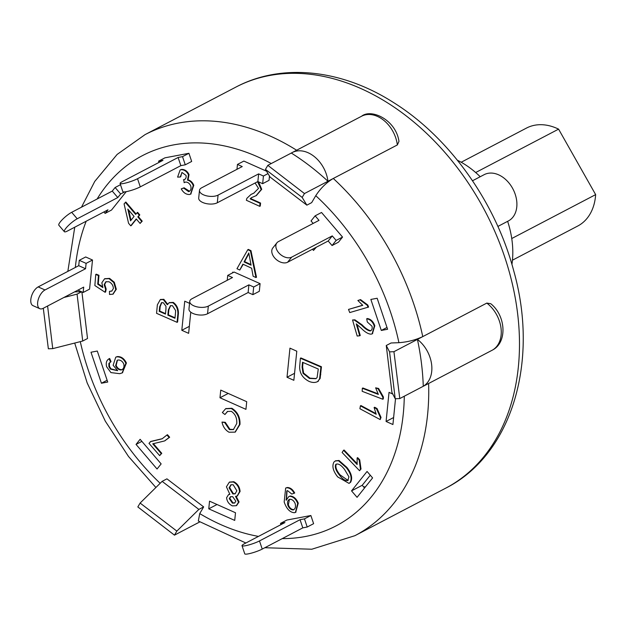 <?xml version="1.0" encoding="UTF-8"?>
<svg xmlns="http://www.w3.org/2000/svg" width="627" height="627" viewBox="0 0 627 627"><rect width="100%" height="100%" fill="white"/><g stroke="black" fill="none" stroke-linecap="round" stroke-linejoin="round"><path stroke-width="0.94" d="M475.674 172.527L558.586 129.138L595.65 194.621A55.278 39.893 62.4 0 1 577.741 226.026L512.447 260.189M461.19 162.244L526.484 128.073A55.278 39.893 62.4 0 1 558.586 129.138M511.75 238.526L595.65 194.621M242.014 545.694L244.765 553.853A10.447 1.552 -18.6 0 0 251.49 553.108A10.447 1.552 -18.6 0 0 262.227 549.087L259.484 540.936A10.447 1.552 161.4 0 1 248.739 544.949A10.447 1.552 161.4 0 1 242.014 545.694A10.447 1.552 161.4 0 1 244.35 543.789L284.924 522.557L280.512 523.388L280.935 524.642M280.512 523.388L286.915 520.034L310.867 515.519L313.618 523.678L307.214 527.025L302.802 527.863L262.227 549.087M259.484 540.936L300.051 519.705L302.802 527.863M300.051 519.705L304.463 518.874L307.214 527.025M313.618 523.678L310.874 515.519L304.463 518.874M208.329 306.094A10.447 4.875 -174.2 0 1 196.51 306.736A10.447 4.875 -174.2 0 1 189.738 301.383A10.447 4.875 -174.2 0 1 191.933 298.773L232.499 277.542L227.719 275.41L234.122 272.055L260.087 283.647L253.684 287.001L252.908 294.659L248.127 292.527L207.553 313.751L208.329 306.094L248.895 284.862L253.684 287.001M189.738 301.383L188.962 309.048A10.447 4.875 5.8 0 0 195.742 314.401A10.447 4.875 5.8 0 0 207.553 313.751M248.895 284.862L248.127 292.527M227.225 280.308L227.719 275.41M260.087 283.647L259.312 291.304L252.908 294.659M386.263 345.501L391.068 342.985L398.921 342.687C407.542 342.06 415.489 340.03 422.763 336.613L393.936 351.692L399.783 398.568L395.206 398.741L389.555 351.857L386.263 345.501L391.922 392.384L395.206 398.741M397.346 144.947L398.96 141.365C395.958 119.922 371.372 108.252 361.583 116.238A28.724 20.73 62.4 0 1 397.346 144.947L333.29 178.468C326.393 182.559 320.554 188.296 315.757 195.695L311.666 202.639L306.862 205.154L302.175 197.427L265.44 169.384L270.127 177.112L306.862 205.154M74.566 291.9L81.298 291.649M81.902 291.916L87.521 338.509L82.717 341.025L77.066 294.141L63.907 297.48M162.127 481.364L140.111 503.058L176.853 531.1L198.861 509.406L162.127 481.364L166.931 478.848L203.665 506.898L199.723 513.591L198.336 521.006M157.056 469.004L136.043 444.418L140.127 439.308L161.147 463.902L157.056 469.004M234.725 520.41L208.76 508.826L209.536 501.169L235.501 512.753L234.725 520.41M372.595 477.923L357.069 497.336L351.535 490.87L367.061 471.457L372.595 477.923M296.79 351.198L293.851 380.307L287.017 377.258L289.956 348.15L296.79 351.198M232.586 272.863L232.656 272.142L233.362 272.455M101.425 383.23L90.993 352.233L97.295 351.042L107.726 382.047L101.425 383.23L107.123 380.252M377.164 298.256L387.604 329.261L381.302 330.445L370.863 299.447L377.164 298.256M395.519 398.733L392.917 424.526L386.083 421.469L389.022 392.369L392.776 394.046M190.773 312.183L188.633 333.345L181.806 330.296L184.746 301.187L189.542 303.327M245.941 409.353L219.975 397.761L220.751 390.104L246.709 401.688L245.941 409.353M300.396 358.229L320.922 367.03L319.598 378.763L317.834 381.459C315.428 382.807 312.528 382.799 309.135 381.435C302.606 378.065 299.455 373.057 299.682 366.411L300.396 358.229L300.929 357.946L321.455 366.756L320.131 378.481L317.536 381.663M335.539 460.853L338.988 460.461L346.833 467.366C351.496 473.22 352.758 478.189 350.611 482.273L349.239 483.221M108.98 358.816L109.678 358.479L111.042 361.614L109.427 363.127L109.435 366.278L110.908 368.817L117.374 370.541M116.011 357.084L117.312 356.575C121.215 356.418 124.248 358.566 126.411 363.017L122.422 372.775M247.79 249.695L248.323 249.413L250.965 250.643L256.49 277.275L255.957 277.549L253.128 276.241L251.646 268.223L242.884 264.147L239.788 270.033L236.967 268.717L247.79 249.695L250.432 250.918L255.957 277.549M243.198 264.296L239.788 270.033M106.151 281.641L104.701 284.329L106.159 289.094L105.618 291.994L105.085 292.276L94.857 285.536L95.751 274.454L98.431 275.582L97.734 284.196L102.883 287.566L101.848 282.785L104.521 278.843L109.074 278.67L113.753 282.511L115.768 289.541L112.852 294.188L109.521 294.486L109.466 291.343L111.763 291.116L113.393 288.522C113.197 285.434 111.731 283.177 108.988 281.758L105.877 281.766L104.16 284.603L105.626 289.376L105.085 292.276M95.751 274.454L96.284 274.179L98.964 275.3L98.267 283.913L102.671 286.79M104.787 278.717L109.607 278.396L114.286 282.228L116.308 289.266L113.119 294.039M109.466 291.343L112.021 290.959M352.546 319.974L354.373 320.099L361.52 325.115C364.93 328.642 367.814 330.586 370.165 330.946C371.874 330.335 372.493 328.76 372.015 326.236L367.336 322.051L366.685 318.806C370.212 319.331 372.744 321.753 374.28 326.056L372.14 333.854L371.113 334.16C368.347 334.105 365.047 332.138 361.23 328.25L356.269 323.845L359.71 335.766L357.178 336.041L352.546 319.974L354.906 319.825L362.053 324.833C365.47 328.36 368.347 330.304 370.698 330.672L371.004 330.609M366.685 318.806L367.218 318.524C370.745 319.049 373.277 321.471 374.813 325.781L372.407 333.705M357.053 324.441L360.243 335.492L359.71 335.766M189.166 191.368L188.625 191.65C190.718 190.804 191.431 188.915 190.773 186C189.558 183.374 187.841 182.065 185.616 182.057L184.126 182.684L183.797 179.769C185.67 179.267 186.423 177.825 186.062 175.435L182.049 172.519L180.184 177.01L177.598 177.112L180.129 169.995L181.023 169.698C184.26 169.611 186.752 171.328 188.5 174.862L187.512 180.153C190.044 180.741 191.956 182.543 193.249 185.568L190.553 194.151L189.495 194.503C186.109 194.574 183.358 192.693 181.242 188.876L184.126 187.786L189.542 191.274M183.429 179.8L184.777 179.369M181.846 172.574L180.717 176.736L180.184 177.01M180.396 169.87L181.556 169.415C184.793 169.329 187.285 171.053 189.033 174.58L188.045 179.871C190.577 180.458 192.497 182.261 193.782 185.294L190.812 193.994M316.329 247.21L313.5 250.424L312.465 249.232M375.628 387.823L378.598 388.481L383.403 396.977L383.301 398.944L382.768 399.227L362.179 391.319L362.335 388.262L378.379 394.422L375.628 387.823L378.057 388.756L382.87 397.252L382.768 399.227M362.335 388.262L362.868 387.988L378.05 393.811M357.116 457.945L357.656 457.663L359.718 459.818L361.011 469.035L359.553 470.712L342.107 452.482L343.541 450.304L357.139 464.513L357.116 457.945L359.185 460.1L360.478 469.309L359.553 470.712M343.541 450.304L344.082 450.021L356.943 463.471M374.107 407.526L374.64 407.244L377.039 408.53L381.036 417.425L380.181 419.573L359.914 408.741L360.415 405.841L376.208 414.282L374.107 407.526L376.506 408.804L380.503 417.7L380.181 419.573M360.415 405.841L360.948 405.559L375.871 413.538M357.86 300.505L360.556 299.604L367.783 305.02L368.582 307.05L349.748 312.567L348.51 309.417L362.767 305.333L357.86 300.505L360.023 299.886L367.25 305.302L368.049 307.332M348.51 309.417L362.665 305.239M150.268 441.706L162.127 438.806L166.947 435.005L169.133 437.513L164.572 440.938L152.745 443.83L161.233 453.587L159.658 455.617L148.991 443.352L150.801 441.432L162.393 438.665M166.947 435.005L167.48 434.723L169.666 437.231L164.838 440.797M153.568 443.885L161.766 453.313L159.658 455.617M251.239 194.331L254.084 192.991M251.639 184.808L250.855 185.216M258.52 181.838L261.733 189.299L256.341 195.538M251.686 197.552L250.675 198.571L260.581 203.054L260.26 206.048L259.727 206.322L246.372 200.272L246.85 198.351L250.972 194.464L253.817 193.132L258.52 188.39L255.103 182.99M225.885 408.616L231.872 408.271C237.617 411.947 240.313 417.331 239.969 424.432L235.313 431.979M231.872 408.271L231.339 408.553C237.077 412.229 239.78 417.613 239.436 424.706L235.054 432.128L229.027 432.23C225.305 430.091 222.961 426.705 221.997 422.081L225.273 422.3L229.952 429.346L233.652 429.456M227.687 411.343L224.944 414.51L222.35 412.55L225.61 408.749L231.339 408.553M136.396 219.121L131.27 225.555L130.737 225.83L128.574 223.298L124.075 203.877L125.855 202.035L136.043 213.932M125.322 202.317L135.667 214.403L137.619 212.341L139.79 214.873L138.371 216.652L142.219 221.151L140.087 223.431L136.239 218.933L130.737 225.83M287.041 490.792L286.515 499.217M289.055 496.459L290.168 496.012C293.663 496.255 296.359 498.63 298.264 503.152L295.709 512.243M285.928 487.978L287.291 487.5C290.277 487.571 292.746 489.413 294.698 493.01L291.798 494.06L287.55 490.643L286.766 490.917L286.233 500.244L288.781 496.584L289.627 496.286C293.13 496.529 295.826 498.912 297.731 503.434L295.442 512.4L294.471 512.714C289.972 512.463 286.539 508.889 284.18 502L285.653 488.104L286.758 487.775C289.745 487.853 292.213 489.687 294.165 493.292M228.777 494.554L229.654 494.154M229.56 482.108L233.808 481.716C237.609 483.746 239.702 486.999 240.086 491.466L237.367 495.918M236.065 496.137L239.059 501.937L236.536 505.542M160.567 299.51L163.819 299.298L167.824 304.408M169.314 302.669L173.232 302.386C176.759 304.934 178.491 308.625 178.421 313.445L177.606 322.043L177.073 322.325L156.562 313.32L157.369 304.816L160.293 299.643L163.286 299.581L167.291 304.691L169.039 302.802L172.699 302.669C176.226 305.216 177.958 308.899 177.888 313.727L177.073 322.325M83.164 292.48L83.704 287.119L43.138 308.343A10.447 5.337 -65.9 0 1 39.807 308.696A10.447 5.337 -65.9 0 1 38.184 299.769A10.447 5.337 -65.9 0 1 44.995 289.964L38.161 286.915L78.728 265.683L79.268 260.323L85.68 256.968L92.506 260.017L89.567 289.125L83.164 292.48L77.928 290.136M126.223 191.666L111.528 210.037L105.124 213.392L103.894 211.95M164.979 157.816L188.931 153.294L191.674 161.452L185.271 164.807L180.858 165.638L140.283 186.87L137.54 178.711A10.447 1.552 161.4 0 1 126.795 182.731A10.447 1.552 161.4 0 1 120.078 183.468A10.447 1.552 161.4 0 1 122.414 181.564L162.981 160.332L158.568 161.17L164.979 157.816L188.931 153.294L182.52 156.648L185.271 164.807M243.864 161.076L266.546 171.202L243.864 161.076L237.461 164.431L242.241 166.563L201.675 187.794A10.447 4.875 -174.2 0 0 199.48 190.404A10.447 4.875 -174.2 0 0 206.252 195.757A10.447 4.875 -174.2 0 0 218.071 195.115L258.637 173.883L263.426 176.022L262.65 183.68L257.869 181.548L217.295 202.772L218.071 195.115M269.485 176.062L269.054 180.325L262.65 183.68M321.533 212.482L342.546 237.077L338.462 242.179L332.059 245.533L328.187 241.003L287.613 262.235L291.704 257.125A10.447 6.889 -141.3 0 1 279.658 253.77A10.447 6.889 -141.3 0 1 276.907 242.837A10.447 6.889 -141.3 0 1 278.427 241.599L319.002 220.367L315.13 215.837L321.533 212.482L342.546 237.077L336.143 240.423L332.059 245.533M336.143 240.423L332.271 235.893L291.704 257.125M276.907 242.837L272.823 247.947A10.447 6.889 38.7 0 0 275.574 258.88A10.447 6.889 38.7 0 0 287.613 262.235M332.271 235.893L328.187 241.003M313.163 223.424L311.039 220.947L315.13 215.837M268.011 173.616L263.426 176.022M199.48 190.404L198.704 198.069A10.447 4.875 5.8 0 0 205.484 203.422A10.447 4.875 5.8 0 0 217.295 202.772M258.637 173.883L257.869 181.548M236.967 169.329L237.461 164.431M182.52 156.648L178.107 157.479L137.54 178.711M120.078 183.468L122.821 191.627A10.447 1.552 -18.6 0 0 129.546 190.89A10.447 1.552 -18.6 0 0 140.283 186.87M178.107 157.479L180.858 165.638M158.992 162.424L158.568 161.17M71.69 212.31A10.447 2.187 139.5 0 0 62.59 219.348A10.447 2.187 139.5 0 0 58.844 225.226L64.377 231.7A10.447 2.187 -40.5 0 1 68.116 225.822A10.447 2.187 -40.5 0 1 77.215 218.784L71.69 212.31L112.257 191.086L115.117 187.504L120.65 193.978L117.79 197.552L77.215 218.784M120.486 184.699L115.117 187.504M105.124 213.392L107.985 209.818L67.41 231.042A10.447 2.187 -40.5 0 1 64.377 231.7M112.257 191.086L117.79 197.552M124.616 191.901L120.65 193.978M38.161 286.915A10.447 5.337 114.1 0 0 31.35 296.72A10.447 5.337 114.1 0 0 32.972 305.647L39.807 308.696M78.728 265.683L85.562 268.732L44.995 289.964M79.268 260.323L86.103 263.371L85.562 268.732M92.506 260.017L86.103 263.371M175.521 312.622L174.98 318.273L167.848 315.146L168.342 309.926L170.403 305.702L172.464 305.694L175.615 310.545L175.521 312.622M170.677 305.576L168.875 309.652L168.381 314.864L175.027 317.779M168.381 314.864L167.848 315.146M168.875 309.652L168.342 309.926M165.936 309.221L165.465 314.103L159.227 311.36L159.658 306.854L161.5 302.684L163.349 302.739L165.967 306.274L165.936 309.221M161.774 302.567L160.191 306.572L159.76 311.078L165.512 313.61M159.76 311.078L159.227 311.36M160.191 306.572L159.658 306.854M163.819 299.298L163.286 299.581M173.232 302.386L172.699 302.669M178.421 313.445L177.888 313.727M233.15 484.718L236.857 490.808L235.07 493.841L232.86 493.958L229.098 487.853L230.877 484.828L233.15 484.718M231.151 484.702L229.631 487.571L233.393 493.676L232.86 493.958M233.393 493.676L235.329 493.692M229.631 487.571L229.098 487.853M232.656 496.655L235.838 501.2L234.631 503.05L232.429 503.144L229.27 498.637L230.477 496.733L232.656 496.655M230.76 496.615L229.811 498.355L232.962 502.87L232.429 503.144M232.962 502.87L234.89 502.901M229.811 498.355L229.27 498.637M232.351 505.887C228.957 504.194 227.029 501.475 226.582 497.744L228.502 494.679L229.874 494.335L226.418 486.826L229.286 482.234L233.275 481.998C237.077 484.028 239.169 487.273 239.553 491.748L237.108 496.075L235.525 496.412L238.526 502.219L236.269 505.691L232.351 505.887M233.808 481.716L233.275 481.998M240.086 491.466L239.553 491.748M239.059 501.937L238.526 502.219M289.431 499.343L288.349 504.868L287.817 505.143C287.072 502.031 287.73 500.064 289.792 499.257C292.174 499.304 293.977 500.777 295.192 503.677C295.96 506.922 295.286 509.014 293.17 509.939C290.818 509.814 289.031 508.215 287.817 505.143M288.349 504.868C289.564 507.933 291.351 509.532 293.702 509.657L293.17 509.939L293.781 509.735M289.157 499.46L289.792 499.257M286.437 499.429L286.022 499.641M298.264 503.152L297.731 503.434M287.291 487.5L286.758 487.775M127.822 209.105L134.068 216.409L130.534 220.837L127.822 209.105M128.645 210.061L130.996 220.257M137.086 212.624L139.257 215.155L137.83 216.934L141.686 221.433L140.087 223.431M139.79 214.873L139.257 215.155M138.371 216.652L137.83 216.934M142.219 221.151L141.686 221.433M239.969 424.432L239.436 424.706M221.997 422.081L224.74 422.582L229.419 429.62L233.393 429.605L236.755 423.531C237.092 418.068 235.282 414 231.324 411.328L227.421 411.477L224.944 414.51M225.273 422.3L224.74 422.582M229.952 429.346L229.419 429.62M252.744 193.633L252.211 193.908M257.556 181.705L261.193 189.573L256.082 195.671L251.403 197.693L250.142 198.845L260.048 203.336L259.727 206.322M261.733 189.299L261.193 189.573M250.675 198.571L250.142 198.845M260.581 203.054L260.048 203.336M169.666 437.231L169.133 437.513M161.766 453.313L161.233 453.587M360.556 299.604L360.023 299.886M367.783 305.02L367.25 305.302M377.039 408.53L376.506 408.804M381.036 417.425L380.503 417.7M359.718 459.818L359.185 460.1M361.011 469.035L360.478 469.309M378.598 388.481L378.057 388.756M383.403 396.977L382.87 397.252M315.796 247.493L313.5 250.424M181.242 188.876L183.593 188.061L188.625 191.65L189.276 191.439M181.556 169.415L181.023 169.698M189.033 174.58L188.5 174.862M188.045 179.871L187.512 180.153M193.782 185.294L193.249 185.568M184.126 187.786L183.593 188.061M362.053 324.833L361.52 325.115M370.698 330.672L370.165 330.946L370.737 330.774M374.813 325.781L374.28 326.056M104.701 284.329L104.16 284.603M106.159 289.094L105.626 289.376M98.964 275.3L98.431 275.582M98.267 283.913L97.734 284.196M109.607 278.396L109.074 278.67M114.286 282.228L113.753 282.511M116.308 289.266L115.768 289.541M251.074 265.166L244.068 261.914L248.801 252.955L251.074 265.166M248.903 253.504L244.601 261.631L250.965 264.594M244.601 261.631L244.068 261.914M250.965 250.643L250.432 250.918M117.437 360.164L116.152 365.447C117.468 368.276 119.342 369.687 121.763 369.695L121.223 369.977C118.809 369.969 116.935 368.558 115.619 365.729L117.163 360.282L117.939 360.031C120.47 359.851 122.414 361.16 123.77 363.973C124.412 367.101 123.566 369.099 121.223 369.977L121.944 369.718M121.763 369.695L122.477 369.444M116.152 365.447L115.619 365.729M109.427 363.127L108.886 363.401L108.902 366.552L110.376 369.091L117.657 370.69L113.126 365.275L115.744 357.21L116.779 356.857C120.682 356.7 123.715 358.848 125.878 363.299L122.155 372.924L119.733 373.684L110.932 372.595L106.645 366.779C105.681 362.892 106.519 360.219 109.145 358.762L110.43 361.936M110.908 368.817L110.376 369.091M117.312 356.575L116.779 356.857M126.411 363.017L125.878 363.299M109.247 358.668L109.678 358.479M111.042 361.614L108.886 363.401M336.323 464.105C335.139 466.715 336.354 470.281 339.975 474.804L339.442 475.086C335.821 470.563 334.599 466.997 335.79 464.38C338.102 463.188 341.033 464.897 344.584 469.505L348.949 476.865L347.766 480.58M339.975 474.804L348.016 480.415M348.251 480.188C345.892 481.379 342.953 479.679 339.442 475.086M337.726 476.935C333.062 471.096 331.801 466.127 333.948 462.036L335.265 460.986L338.455 460.743L346.292 467.648C350.963 473.503 352.225 478.472 350.078 482.547L348.98 483.37L337.726 476.935M338.988 460.461L338.455 460.743M350.611 482.273L350.078 482.547M302.089 367.14L302.512 362.265L318.281 369.029L317.097 377.548L315.875 378.708L309.44 378.442L303.053 373.339L302.089 367.14L302.622 366.858L303.586 373.065L303.053 373.339M303.006 362.477L302.622 366.858M303.586 373.065L309.973 378.159L309.44 378.442M309.973 378.159L316.126 378.567M320.131 378.481L319.598 378.763M318.367 381.177L317.818 381.529M321.455 366.756L320.922 367.03M219.975 397.761L228.228 393.442M181.806 330.296L189.338 326.346M386.083 421.469L393.623 417.527M381.302 330.445L387 327.466M287.017 377.258L294.557 373.308M370.275 475.211L362.218 485.282L364.538 488.002M351.535 490.87L362.218 485.282M208.76 508.826L217.02 504.508M136.043 444.418L141.882 441.361M492.665 349.968L492.885 349.842C507.549 341.919 505.699 315.467 490.745 303.711L486.818 303.092A28.724 20.73 62.4 0 1 501.02 328.125A28.724 20.73 62.4 0 1 492.665 349.968L399.783 398.568M47.597 306.007L52.739 348.628L82.717 341.025M52.739 348.628L48.357 348.792L43.302 308.257M81.588 291.774L77.066 294.141M264.845 547.724L311.815 549.228L354.906 535.685A226.323 163.349 -117.6 0 0 428.609 383.489L423.272 386.279A226.323 163.349 -117.6 0 0 417.425 339.403L422.763 336.613A226.323 163.349 -117.6 0 0 333.29 178.468L304.463 193.555L302.175 197.427M176.853 531.1L174.471 535.152L137.83 506.937L140.111 503.058M389.555 351.857L393.936 351.692M199.794 521.93L197.09 523.349A28.724 20.73 62.4 0 0 197.952 522.855L174.471 535.152M203.665 506.898L198.861 509.406M265.44 169.384L267.823 165.34L304.463 193.555M333.29 178.468L327.952 181.258A226.323 163.349 -117.6 0 0 291.312 153.051L267.823 165.34M363.464 486.748A208.916 150.786 -117.6 0 0 365.361 486.967M291.312 153.051A28.724 20.73 62.4 0 1 292.182 152.557A28.724 20.73 62.4 0 1 327.952 181.258M422.763 336.613L486.818 303.092M417.425 339.403A28.724 20.73 62.4 0 1 431.619 364.436A28.724 20.73 62.4 0 1 423.272 386.279M197.09 523.349A28.724 20.73 62.4 0 1 196.188 523.788M497.877 226.441L508.387 220.939A26.115 18.849 -117.6 0 0 509.14 220.516A26.115 18.849 -117.6 0 0 512.706 188.539A26.115 18.849 -117.6 0 0 484.177 174.659L472.523 180.756M457.397 160.238A82.693 59.683 62.4 0 1 480.219 176.736M507.643 221.331A82.693 59.683 62.4 0 1 511.93 264.453M315.757 195.695A208.916 150.786 62.4 0 1 398.921 342.687M75.334 267.463A208.916 150.786 62.4 0 1 86.197 221.213M97.114 199.01A208.916 150.786 62.4 0 1 271.256 163.545M160.159 483.299A208.916 150.786 62.4 0 1 80.287 341.637M404.29 396.209A208.916 150.786 62.4 0 1 282.26 538.609M258.473 536.398A208.916 150.786 62.4 0 1 199.723 513.591M290.168 496.012L289.627 496.286M354.906 319.825L354.373 320.099M247.485 256.169L246.952 256.451M109.435 366.278L108.902 366.552M346.833 467.366L346.292 467.648M320.773 374.57L320.24 374.844M296.618 150.229A226.323 163.349 -117.6 0 0 145.041 134.633L117.124 154.438L94.755 181.415L81.502 207.176M387.4 102.765A226.323 163.349 62.4 0 1 515.778 300.936A226.323 163.349 62.4 0 1 452.114 484.553A226.323 163.349 62.4 0 1 445.656 488.198C512.079 454.74 539.314 361.544 513.787 271.029C495.636 202.184 449.285 137.125 393.074 102.248C341.409 69.315 281.586 62.763 235.791 87.145A226.323 163.349 62.4 0 1 387.4 102.765M160.293 299.643L160.825 299.361M169.039 302.802L169.572 302.52M228.502 494.679L229.035 494.405M229.286 482.234L229.819 481.959M237.108 496.075L237.641 495.792M236.269 505.691L236.802 505.409M288.781 496.584L289.321 496.302M295.442 512.4L295.983 512.118M285.653 488.104L286.186 487.83M235.054 432.128L235.587 431.846M225.61 408.749L226.151 408.467M250.972 194.464L251.505 194.19M256.082 195.671L256.615 195.397M164.572 440.938L165.105 440.663M180.129 169.995L180.662 169.721M190.553 194.151L191.086 193.868M372.14 333.854L372.673 333.58M104.521 278.843L105.054 278.568M112.852 294.188L113.385 293.906M115.744 357.21L116.277 356.928M122.155 372.924L122.688 372.642M335.265 460.986L335.798 460.704M348.98 483.37L349.513 483.096M74.746 227.209L67.841 271.381M155.904 487.5L128.496 456.464L105.328 421.211L87.184 382.964L74.707 343.055M361.583 116.238L292.182 152.557M354.906 535.685L445.656 488.198M145.041 134.633L235.791 87.145M198.328 521.021L245.847 543.006"/></g></svg>

